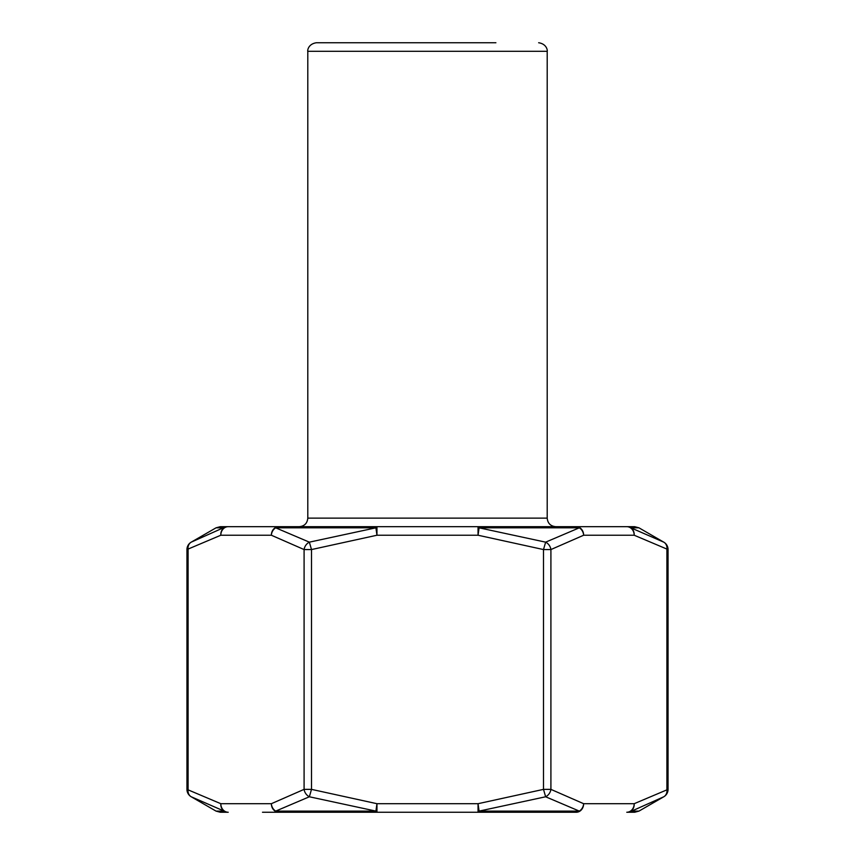 <?xml version="1.0" encoding="UTF-8"?>
<svg xmlns="http://www.w3.org/2000/svg" width="855" height="855" viewBox="0 0 855 855"><rect width="100%" height="100%" fill="white"/><g stroke="black" fill="none" stroke-linecap="round" stroke-linejoin="round"><path stroke-width="1.28" d="M555.75 526.68L478.041 526.68A8.55 2.084 90 0 1 479.089 527.824L545.64 542.155L579.305 527.824A8.55 6.135 -90 0 0 576.238 526.68L626.779 526.68A8.55 8.219 90 0 1 630.883 527.824L663.779 542.155A8.55 7.118 -60 0 1 663.854 542.198L630.883 527.824A8.55 7.332 -74.3 0 1 634.186 535.23A8.55 7.406 -90 0 0 626.779 526.68L299.25 526.68C304.444 526.178 307.298 523.324 307.8 518.13L547.2 518.13C547.702 523.324 550.556 526.178 555.75 526.68M495.9 42.75L316.35 42.75L495.9 42.75M262.485 812.25L376.959 812.25A8.55 2.084 -90 0 1 375.911 811.106L309.36 796.775L275.695 811.106A8.55 6.135 90 0 0 278.762 812.25L262.485 812.25M478.041 812.25L576.238 812.25A8.55 6.135 -90 0 0 579.305 811.106L545.64 796.775L479.089 811.106A8.55 2.084 90 0 1 478.041 812.25L278.762 812.25A8.55 7.406 -90 0 1 271.356 803.7L304.091 789.368L311.498 789.368L376.959 803.7L478.041 803.7L543.502 789.368L550.909 789.368L583.644 803.7A8.55 7.406 90 0 1 576.238 812.25L478.041 812.25L478.041 803.7L479.089 811.106L579.305 811.106A8.55 7.332 105.7 0 0 583.644 803.7L634.186 803.7L668.054 789.368A8.55 8.55 0 0 1 663.779 796.775L633.106 810.465M663.779 542.155A8.55 8.55 0 0 1 668.054 549.562L634.186 535.23L583.644 535.23L550.909 549.562L543.502 549.562L478.041 535.23L376.959 535.23L311.498 549.562L304.091 549.562L271.356 535.23L220.814 535.23L186.946 549.562L186.946 789.368L220.814 803.7L271.356 803.7A8.55 7.332 -105.7 0 0 275.695 811.106L375.911 811.106L376.959 803.7L376.959 812.25M309.36 542.155L375.911 527.824A8.55 2.084 -90 0 1 376.959 526.68L278.762 526.68A8.55 6.135 90 0 0 275.695 527.824L309.36 542.155L311.498 549.562L311.498 789.368L309.36 796.775A8.55 7.118 -120 0 1 304.091 789.368L304.091 549.562A8.55 7.118 120 0 1 309.36 542.155M228.221 526.68L278.762 526.68L228.221 526.68A8.55 7.406 90 0 0 220.814 535.23A8.55 7.332 74.3 0 1 224.117 527.824A8.55 8.219 -90 0 1 228.221 526.68L220.312 526.68L216.037 527.824L191.563 541.963M550.909 549.562A8.55 7.118 -120 0 0 545.64 542.155L543.502 549.562L543.502 789.368L545.64 796.775A8.55 7.118 120 0 0 550.909 789.368L550.909 549.562M193.08 541.097L191.146 542.198A8.55 7.118 -120 0 0 188.089 549.562A8.55 7.118 60 0 1 191.146 542.198A8.55 7.118 60 0 1 191.221 542.155L221.894 528.465M666.911 549.562A8.55 7.118 -60 0 0 663.854 542.198A8.55 7.118 120 0 1 666.911 549.562L666.911 789.368A8.55 7.118 60 0 1 663.854 796.732A8.55 7.118 60 0 1 663.779 796.775M191.146 796.732L224.117 811.106L191.221 796.775A8.55 7.118 -60 0 1 191.146 796.732A8.55 7.118 -60 0 1 188.089 789.368L188.089 549.562M228.221 812.25A8.55 8.219 -90 0 1 224.117 811.106A8.55 7.332 -74.3 0 1 220.814 803.7A8.55 7.406 -90 0 0 228.221 812.25L220.312 812.25L216.037 811.106L224.117 811.106M626.779 812.25A8.55 7.406 90 0 0 634.186 803.7A8.55 7.332 74.3 0 1 630.883 811.106A8.55 8.219 90 0 1 626.779 812.25L634.688 812.25L638.963 811.106L663.437 796.967M626.779 526.68L634.688 526.68L638.963 527.824L630.883 527.824M538.65 42.75C547.286 44.065 547.574 51.257 547.2 51.3L307.8 51.3C307.426 51.257 307.715 44.065 316.35 42.75M376.959 526.68L376.959 535.23L375.911 527.824L275.695 527.824A8.55 7.332 105.7 0 0 271.356 535.23A8.55 7.406 90 0 1 278.762 526.68M576.238 526.68A8.55 7.406 -90 0 1 583.644 535.23A8.55 7.332 -105.7 0 0 579.305 527.824L479.089 527.824L478.041 535.23L478.041 526.68M630.883 811.106L638.963 811.106M224.117 527.824L216.037 527.824M191.221 542.155A8.55 8.55 0 0 0 186.946 549.562M661.92 541.097L662.882 541.643M186.946 789.368A8.55 8.55 0 0 0 191.221 796.775M661.92 797.833L663.854 796.732M668.054 549.562L668.054 789.368M638.963 527.824L663.437 541.963M216.037 811.106L191.563 796.967M307.8 51.3L307.8 518.13M547.2 51.3L547.2 518.13"/></g></svg>
